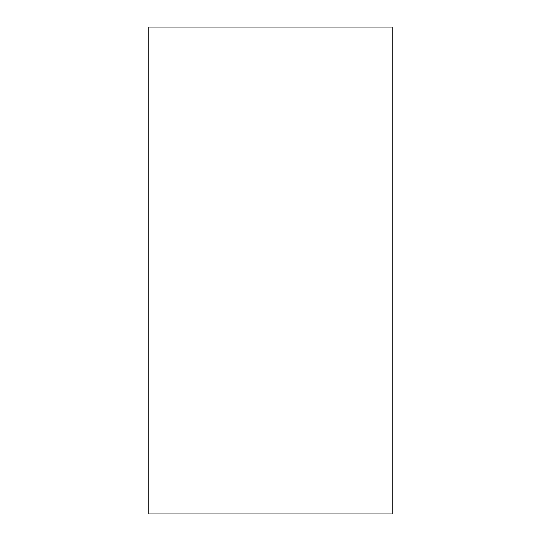 <?xml version="1.0" encoding="UTF-8"?>
<svg xmlns="http://www.w3.org/2000/svg" width="541" height="541" viewBox="0 0 541 541"><rect width="100%" height="100%" fill="white"/><g stroke="black" fill="none" stroke-linecap="round" stroke-linejoin="round"><path stroke-width="0.81" d="M392.225 27.05L392.225 513.95L148.775 513.95L148.775 27.05L392.225 27.05"/></g></svg>
